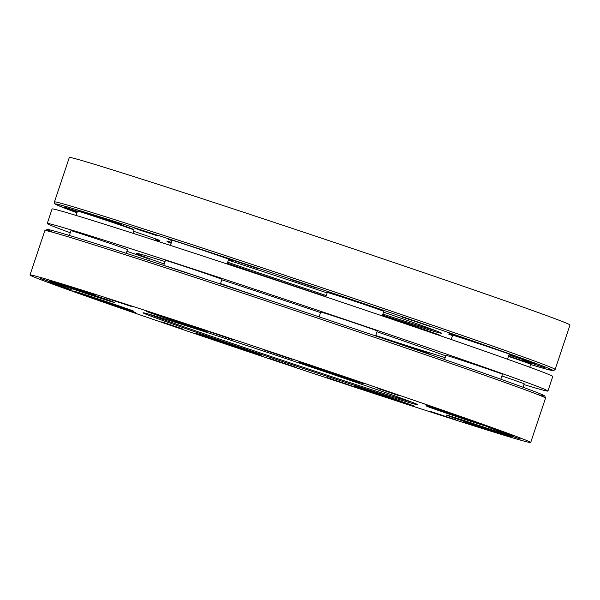 <?xml version="1.0" encoding="UTF-8"?>
<svg xmlns="http://www.w3.org/2000/svg" width="600" height="600" viewBox="0 0 600 600"><rect width="100%" height="100%" fill="white"/><g stroke="black" fill="none" stroke-linecap="round" stroke-linejoin="round"><path stroke-width="0.9" d="M435.877 330.735A143.7 1.92 18.5 0 1 382.905 314.13M326.272 295.522A143.7 1.92 18.5 0 1 227.67 262.207M69.315 157.493A263.985 3.525 18.5 0 1 320.775 237.907A263.985 3.525 18.5 0 1 570 325.02L555.143 369.428A263.985 3.525 18.5 0 0 305.918 282.322A263.985 3.525 18.5 0 0 54.45 201.9L69.315 157.493M172.028 240.653A34.065 0.458 18.5 0 1 168.06 239.093A34.065 0.458 18.5 0 1 200.505 249.472A34.065 0.458 18.5 0 1 232.665 260.707A34.065 0.458 18.5 0 1 231.63 260.483A34.065 0.458 18.5 0 1 228.555 259.567M383.565 312.15A144.765 1.935 18.5 0 1 441.54 333.188A144.765 1.935 18.5 0 1 437.145 332.25A144.765 1.935 18.5 0 1 382.56 315.15M325.928 296.55A144.765 1.935 18.5 0 1 227.325 263.235M171.157 243.255A144.765 1.935 18.5 0 1 166.988 241.327A144.765 1.935 18.5 0 1 171.465 242.34M228.345 260.19A144.765 1.935 18.5 0 1 327.142 292.928M155.678 239.827L159.63 241.298L155.587 240.09M452.55 335.58A34.065 0.458 18.5 0 1 448.582 334.02A34.065 0.458 18.5 0 1 481.028 344.392A34.065 0.458 18.5 0 1 513.188 355.635A34.065 0.458 18.5 0 1 509.085 354.495M382.365 315.743A34.065 0.458 18.5 0 1 418.478 327.66A34.065 0.458 18.5 0 1 440.452 335.468A34.065 0.458 18.5 0 1 436.342 334.327M133.605 231.27A34.065 0.458 18.5 0 1 135.735 231.983A34.065 0.458 18.5 0 1 159.93 240.548A34.065 0.458 18.5 0 1 155.82 239.4M77.085 212.34L72.352 210.6L77.175 212.055M77.325 211.605L64.177 206.993L77.453 211.23M104.017 218.843L97.688 216.375L121.485 224.483L104.017 218.843M139.567 230.032L133.245 227.572L157.042 235.68L139.567 230.032M231.93 259.957L257.933 268.553L231.93 259.957M290.385 279.39L316.388 287.985L290.385 279.39M402.21 317.077L429.69 326.325L402.21 317.077M449.325 333.368L476.812 342.615L449.325 333.368M508.98 354.803L536.153 363.968L508.935 354.923M523.29 360.345L544.335 367.567L523.29 360.345M76.05 215.415L77.498 211.11A29.805 0.398 18.5 0 1 77.498 211.103L78.037 210.833A29.378 0.39 18.5 0 1 106.02 219.788A29.378 0.39 18.5 0 1 133.755 229.478L134.025 230.017A29.805 0.398 18.5 0 1 134.025 230.025L132.93 233.295M508.582 355.995A29.378 0.39 18.5 0 1 530.475 363.72L530.745 364.26A29.805 0.398 18.5 0 1 530.745 364.267L529.755 367.222M383.82 311.4A29.805 0.398 18.5 0 0 362.647 303.915A29.805 0.398 18.5 0 0 327.293 292.485A29.805 0.398 18.5 0 1 327.293 292.485L327.832 292.215A29.378 0.39 18.5 0 1 355.815 301.17A29.378 0.39 18.5 0 1 383.55 310.86L383.82 311.4L382.305 315.93M508.447 356.392A29.805 0.398 18.5 0 1 509.572 356.775A29.805 0.398 18.5 0 1 530.745 364.26M77.498 211.103A29.805 0.398 18.5 0 1 112.852 222.532A29.805 0.398 18.5 0 1 134.025 230.017M70.245 232.778A263.985 3.525 18.5 0 1 47.227 223.5L52.088 208.965A263.985 3.525 18.5 0 1 303.548 289.388A263.985 3.525 18.5 0 1 552.773 376.5L547.912 391.035A263.985 3.525 18.5 0 1 523.95 384.585M163.74 265.425L165.413 260.43A29.805 0.398 18.5 0 1 193.8 269.513A29.805 0.398 18.5 0 1 221.94 279.345L220.388 283.987M126.9 251.31A29.805 0.398 18.5 0 1 149.205 259.178L148.74 260.558M444.54 359.535L445.935 355.358A29.805 0.398 18.5 0 1 474.322 364.433A29.805 0.398 18.5 0 1 502.463 374.272L500.805 379.222M375.645 335.835A29.805 0.398 18.5 0 1 407.4 346.222A29.805 0.398 18.5 0 1 429.728 354.105L429.63 354.39M69.352 235.447L70.942 230.685A29.805 0.398 18.5 0 1 71.85 230.888A29.805 0.398 18.5 0 1 102.847 240.945A29.805 0.398 18.5 0 1 127.47 249.6L126.233 253.305M501.893 375.975A29.805 0.398 18.5 0 1 524.197 383.843L523.05 387.255M317.565 316.335A170.31 2.272 18.5 0 0 319.132 316.86L320.737 312.067A29.805 0.398 18.5 0 1 321.638 312.27A29.805 0.398 18.5 0 1 352.642 322.327A29.805 0.398 18.5 0 1 377.265 330.983L375.608 335.933M152.97 261.93A263.985 3.525 18.5 0 1 148.77 260.483M47.227 223.5A263.985 3.525 18.5 0 1 298.688 303.923A263.985 3.525 18.5 0 1 547.912 391.035M444.562 359.452A263.985 3.525 18.5 0 1 440.332 358.08M276.135 302.475A170.31 2.272 18.5 0 1 257.032 296.025A170.31 2.272 18.5 0 1 220.515 283.597M164.212 264.007A170.31 2.272 18.5 0 1 136.058 253.222A170.31 2.272 18.5 0 1 165.03 261.562M221.79 279.795A170.31 2.272 18.5 0 1 320.565 312.585M377.01 331.755A170.31 2.272 18.5 0 1 445.755 355.89M445.178 357.623A170.31 2.272 18.5 0 1 375.75 335.52M205.38 279.045A29.805 0.398 -161.5 0 0 199.08 276.9A29.805 0.398 -161.5 0 0 164.025 265.522M499.395 378.728A29.805 0.398 -161.5 0 0 488.145 374.737M327.12 377.58L354.6 386.82L327.12 377.58M268.657 358.14L296.138 367.388L268.657 358.14M161.79 321.832L182.843 329.048L161.79 321.832M114.675 305.535L135.72 312.757L114.675 305.535M65.918 287.707L48.443 282.06L72.24 290.175L65.918 287.707M57.735 284.1L64.065 286.567L40.267 278.46L57.735 284.1M95.648 295.2L69.645 286.605L95.648 295.2M131.205 306.39L105.195 297.795L131.205 306.39M233.572 339.915L206.085 330.668L233.572 339.915M292.035 359.347L264.548 350.1L292.035 359.347M398.895 395.662L377.85 388.44L398.895 395.662M446.018 411.952L424.972 404.73L446.018 411.952M494.775 429.78L512.243 435.428L488.445 427.32L494.775 429.78M502.95 433.388L496.627 430.92L520.425 439.035L502.95 433.388M429.487 411.097L455.49 419.692L429.487 411.097M462.33 419.978A34.065 0.458 18.5 0 1 494.805 430.838A34.065 0.458 18.5 0 1 511.005 436.673A34.065 0.458 18.5 0 1 478.56 426.3A34.065 0.458 18.5 0 1 446.4 415.058A34.065 0.458 18.5 0 1 462.33 419.978M256.755 353.558A34.065 0.458 18.5 0 1 261.218 355.29A34.065 0.458 18.5 0 1 228.765 344.918A34.065 0.458 18.5 0 1 196.612 333.675A34.065 0.458 18.5 0 1 220.493 341.205A34.065 0.458 18.5 0 1 256.755 353.558M98.363 297.517A34.065 0.458 18.5 0 1 65.88 286.65A34.065 0.458 18.5 0 1 49.68 280.815A34.065 0.458 18.5 0 1 82.125 291.195A34.065 0.458 18.5 0 1 114.285 302.43A34.065 0.458 18.5 0 1 98.363 297.517M465.037 422.295L491.048 430.89L465.037 422.295M303.93 363.93A34.065 0.458 18.5 0 1 299.475 362.197A34.065 0.458 18.5 0 1 331.92 372.57A34.065 0.458 18.5 0 1 364.08 383.812A34.065 0.458 18.5 0 1 340.192 376.282A34.065 0.458 18.5 0 1 303.93 363.93M368.888 390.6A31.935 0.427 18.5 0 1 399.33 400.785A31.935 0.427 18.5 0 1 414.525 406.26A31.935 0.427 18.5 0 1 384.105 396.525A31.935 0.427 18.5 0 1 353.955 385.987A31.935 0.427 18.5 0 1 368.888 390.6M129.817 309.705A31.935 0.427 18.5 0 1 133.995 311.332A31.935 0.427 18.5 0 1 103.575 301.605A31.935 0.427 18.5 0 1 73.433 291.067A31.935 0.427 18.5 0 1 95.82 298.125A31.935 0.427 18.5 0 1 129.817 309.705M191.805 326.888A31.935 0.427 18.5 0 1 161.355 316.71A31.935 0.427 18.5 0 1 146.167 311.235A31.935 0.427 18.5 0 1 176.587 320.962A31.935 0.427 18.5 0 1 206.73 331.5A31.935 0.427 18.5 0 1 191.805 326.888M162.007 320.19A144.765 1.935 -161.5 0 0 317.002 372.975A144.765 1.935 -161.5 0 0 417.623 404.655A144.765 1.935 -161.5 0 0 280.957 356.91A144.765 1.935 -161.5 0 0 143.078 312.788A144.765 1.935 -161.5 0 0 162.007 320.19M430.875 407.783A31.935 0.427 18.5 0 1 426.69 406.155A31.935 0.427 18.5 0 1 457.11 415.882A31.935 0.427 18.5 0 1 487.26 426.42A31.935 0.427 18.5 0 1 464.865 419.362A31.935 0.427 18.5 0 1 430.875 407.783M64.56 288.442A263.985 3.525 -161.5 0 0 345.577 384.158A263.985 3.525 -161.5 0 0 530.685 442.507A263.985 3.525 -161.5 0 0 281.46 355.403A263.985 3.525 -161.5 0 0 30 274.98A263.985 3.525 -161.5 0 0 64.56 288.442M149.078 314.235A143.7 1.92 -161.5 0 0 163.215 319.47A143.7 1.92 -161.5 0 0 298.365 365.655A143.7 1.92 -161.5 0 0 411.967 402.195M378.353 393.713L390.39 397.74M97.83 298.793L109.86 302.82M170.565 318.952L182.602 322.98M451.088 413.88L463.125 417.908M54.45 201.9L54.668 203.46L56.767 204.877L76.95 212.745A262.282 3.502 18.5 0 1 283.837 276.772A262.282 3.502 18.5 0 1 545.025 368.752A262.282 3.502 18.5 0 1 530.655 364.545L545.107 368.782L553.597 370.642L555.143 369.428M447.03 338.07L451.26 339.442A262.282 3.502 18.5 0 1 447.015 338.062M159.675 241.92A262.282 3.502 18.5 0 1 155.46 240.465L159.667 241.92M537.57 394.478A262.282 3.502 -161.5 0 0 296.858 309.397A262.282 3.502 -161.5 0 0 53.407 232.485M44.858 230.572L47.527 229.41C51.27 230.017 64.463 233.85 87.105 240.907C126.585 253.208 194.483 275.295 267.15 299.483C341.647 324.27 419.415 350.685 472.043 369.09C512.588 383.265 536.317 391.942 543.232 395.123L544.8 395.993L545.55 398.1A263.985 3.525 -161.5 0 0 296.325 310.987A263.985 3.525 -161.5 0 0 44.858 230.572L30 274.98M409.605 404.362A30.338 0.405 18.5 0 1 384.248 396.105A30.338 0.405 18.5 0 1 359.017 387.435L409.612 404.37M118.433 306.045A30.338 0.405 18.5 0 1 78.495 292.515L129.09 309.442A30.338 0.405 18.5 0 1 118.433 306.045M201.817 329.603A30.338 0.405 18.5 0 1 177.023 321.532A30.338 0.405 18.5 0 1 151.785 312.877A30.338 0.405 18.5 0 1 151.23 312.683L201.825 329.61M482.34 424.53A30.338 0.405 18.5 0 1 456.982 416.265A30.338 0.405 18.5 0 1 431.76 407.603M452.692 335.16L451.23 339.517M509.22 354.075L507.502 359.205M172.17 240.24L170.43 245.415M228.697 259.155L227.077 263.978M155.962 238.987L155.438 240.548M436.485 333.907L436.327 334.38M327.285 292.485L325.83 296.858M545.55 398.1L530.685 442.507M482.347 424.53L431.745 407.603"/></g></svg>
